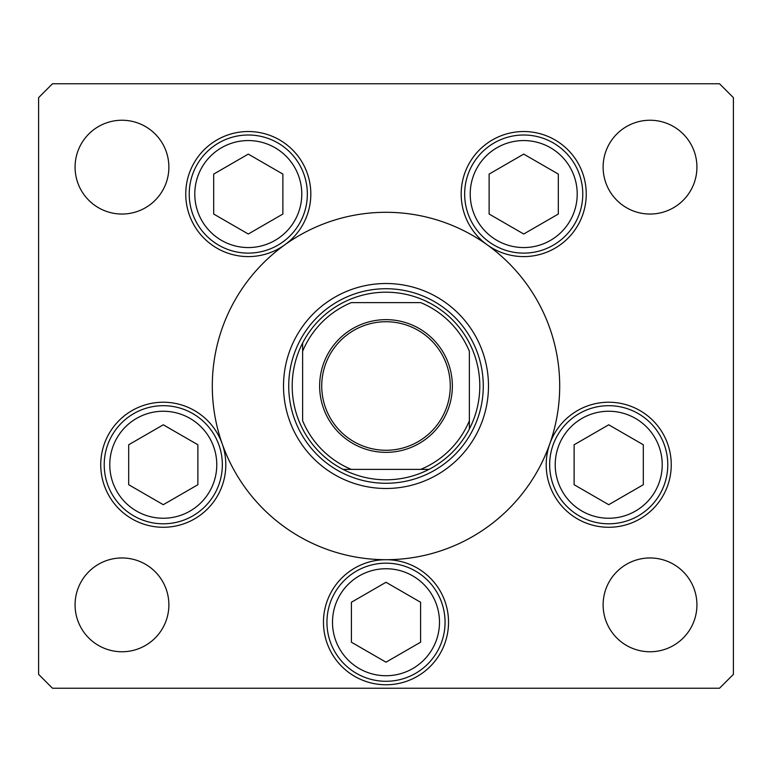 <?xml version="1.0" encoding="UTF-8"?>
<svg xmlns="http://www.w3.org/2000/svg" width="772" height="772" viewBox="0 0 772 772"><rect width="100%" height="100%" fill="white"/><g stroke="black" fill="none" stroke-linecap="round" stroke-linejoin="round"><path stroke-width="1.16" d="M278.557 249.52L281.78 247.04M283.517 386A102.483 102.483 0 0 0 386 488.483A102.483 102.483 0 0 0 488.483 386A102.483 102.483 0 0 0 386 283.517A102.483 102.483 0 0 0 283.517 386M559.7 386A173.7 173.7 0 0 0 386 212.3A173.7 173.7 0 0 0 212.3 386A173.7 173.7 0 0 0 386 559.7A173.7 173.7 0 0 0 559.7 386M284.743 244.869A62.532 62.532 0 0 0 248.285 131.53A62.532 62.532 0 0 0 219.73 249.694A62.532 62.532 0 0 0 284.743 244.869M487.257 244.869A62.532 62.532 0 0 0 586.247 194.061A62.532 62.532 0 0 0 523.715 131.53A62.532 62.532 0 0 0 487.257 244.869M546.19 464.744A62.532 62.532 0 0 0 608.722 527.276A62.532 62.532 0 0 0 671.254 464.744A62.532 62.532 0 0 0 549.77 443.9A62.532 62.532 0 0 0 546.19 464.744M323.468 622.232A62.532 62.532 0 0 0 386 684.764A62.532 62.532 0 0 0 448.532 622.232A62.532 62.532 0 0 0 386 559.7A62.532 62.532 0 0 0 323.468 622.232M100.746 464.744A62.532 62.532 0 0 0 163.278 527.276A62.532 62.532 0 0 0 222.23 443.9A62.532 62.532 0 0 0 100.746 464.744M696.923 604.862A46.899 46.899 0 0 1 650.024 651.761A46.899 46.899 0 0 1 603.125 604.862A46.899 46.899 0 0 1 650.024 557.963A46.899 46.899 0 0 1 696.923 604.862M168.875 167.138A46.899 46.899 0 0 1 121.976 214.037A46.899 46.899 0 0 1 75.077 167.138A46.899 46.899 0 0 1 121.976 120.239A46.899 46.899 0 0 1 168.875 167.138M603.125 167.138A46.899 46.899 0 0 0 650.024 214.037A46.899 46.899 0 0 0 696.923 167.138A46.899 46.899 0 0 0 650.024 120.239A46.899 46.899 0 0 0 603.125 167.138M75.077 604.862A46.899 46.899 0 0 0 121.976 651.761A46.899 46.899 0 0 0 168.875 604.862A46.899 46.899 0 0 0 121.976 557.963A46.899 46.899 0 0 0 75.077 604.862M38.6 97.658L38.6 674.342L52.496 688.238L719.504 688.238L733.4 674.342L733.4 97.658L719.504 83.762L52.496 83.762L38.6 97.658M104.22 464.744A59.058 59.058 0 0 1 163.278 405.686A59.058 59.058 0 0 1 222.336 464.744A59.058 59.058 0 0 1 163.278 523.802A59.058 59.058 0 0 1 104.22 464.744A59.058 59.058 0 0 0 163.278 523.802A59.058 59.058 0 0 0 222.336 464.744M163.278 424.793L128.683 444.768L128.683 484.719L163.278 504.695L197.873 484.719L197.873 444.768L163.278 424.793M549.664 464.744A59.058 59.058 0 0 1 608.722 405.686A59.058 59.058 0 0 1 667.78 464.744A59.058 59.058 0 0 1 608.722 523.802A59.058 59.058 0 0 1 549.664 464.744A59.058 59.058 0 0 0 608.722 523.802A59.058 59.058 0 0 0 667.78 464.744M608.722 424.793L574.127 444.768L574.127 484.719L608.722 504.695L643.317 484.719L643.317 444.768L608.722 424.793M326.942 622.232A59.058 59.058 0 0 1 386 563.174A59.058 59.058 0 0 1 445.058 622.232A59.058 59.058 0 0 1 386 681.29A59.058 59.058 0 0 1 326.942 622.232A59.058 59.058 0 0 0 386 681.29A59.058 59.058 0 0 0 445.058 622.232M386 582.281L351.405 602.256L351.405 642.207L386 662.183L420.595 642.207L420.595 602.256L386 582.281M464.657 194.061A59.058 59.058 0 0 1 523.715 135.004A59.058 59.058 0 0 1 582.773 194.061A59.058 59.058 0 0 1 523.715 253.12A59.058 59.058 0 0 1 464.657 194.061A59.058 59.058 0 0 0 523.715 253.12A59.058 59.058 0 0 0 582.773 194.061M523.715 154.11L489.12 174.086L489.12 214.037L523.715 234.012L558.31 214.037L558.31 174.086L523.715 154.11M189.227 194.061A59.058 59.058 0 0 1 248.285 135.004A59.058 59.058 0 0 1 307.343 194.061A59.058 59.058 0 0 1 248.285 253.12A59.058 59.058 0 0 1 189.227 194.061A59.058 59.058 0 0 0 248.285 253.12A59.058 59.058 0 0 0 307.343 194.061M248.285 154.11L213.69 174.086L213.69 214.037L248.285 234.012L282.88 214.037L282.88 174.086L248.285 154.11M452.353 386A66.353 66.353 0 0 1 386 452.353A66.353 66.353 0 0 1 319.647 386A66.353 66.353 0 0 1 386 319.647A66.353 66.353 0 0 1 452.353 386M321.731 386A64.269 64.269 0 0 0 386 450.269A64.269 64.269 0 0 0 450.269 386A64.269 64.269 0 0 0 386 321.731A64.269 64.269 0 0 0 321.731 386M479.798 386A93.798 93.798 0 0 0 302.624 343.029A93.798 93.798 0 0 0 343.029 469.376L428.971 469.376A93.798 93.798 0 0 0 469.376 428.971L469.376 351.26A90.324 90.324 0 0 0 420.74 302.624L351.26 302.624A90.324 90.324 0 0 0 302.624 351.26L302.624 420.74A90.324 90.324 0 0 0 351.26 469.376L343.029 469.376A93.798 93.798 0 0 0 428.971 469.376L420.74 469.376A90.324 90.324 0 0 0 469.376 420.74L469.376 428.971A93.798 93.798 0 0 0 479.798 386M288.728 386A97.272 97.272 0 0 1 386 288.728A97.272 97.272 0 0 1 483.272 386A97.272 97.272 0 0 1 386 483.272A97.272 97.272 0 0 1 288.728 386M302.624 343.029L302.624 351.26L302.624 343.029A93.798 93.798 0 0 1 343.029 302.624A93.798 93.798 0 0 0 302.624 343.029M428.064 302.624L428.971 302.624A93.798 93.798 0 0 1 469.376 343.029A93.798 93.798 0 0 0 428.971 302.624M343.029 469.376A93.798 93.798 0 0 1 302.624 428.971A93.798 93.798 0 0 0 343.029 469.376M469.376 428.971A93.798 93.798 0 0 1 428.971 469.376A93.798 93.798 0 0 0 469.376 428.971M216.778 464.744A53.5 53.5 0 0 0 163.278 411.244A53.5 53.5 0 0 0 109.778 464.744A53.5 53.5 0 0 0 163.278 518.244A53.5 53.5 0 0 0 216.778 464.744M662.222 464.744A53.5 53.5 0 0 0 608.722 411.244A53.5 53.5 0 0 0 555.222 464.744A53.5 53.5 0 0 0 608.722 518.244A53.5 53.5 0 0 0 662.222 464.744M439.5 622.232A53.5 53.5 0 0 0 386 568.732A53.5 53.5 0 0 0 332.5 622.232A53.5 53.5 0 0 0 386 675.732A53.5 53.5 0 0 0 439.5 622.232M577.215 194.061A53.5 53.5 0 0 0 523.715 140.562A53.5 53.5 0 0 0 470.216 194.061A53.5 53.5 0 0 0 523.715 247.561A53.5 53.5 0 0 0 577.215 194.061M301.784 194.061A53.5 53.5 0 0 0 248.285 140.562A53.5 53.5 0 0 0 194.785 194.061A53.5 53.5 0 0 0 248.285 247.561A53.5 53.5 0 0 0 301.784 194.061"/></g></svg>
